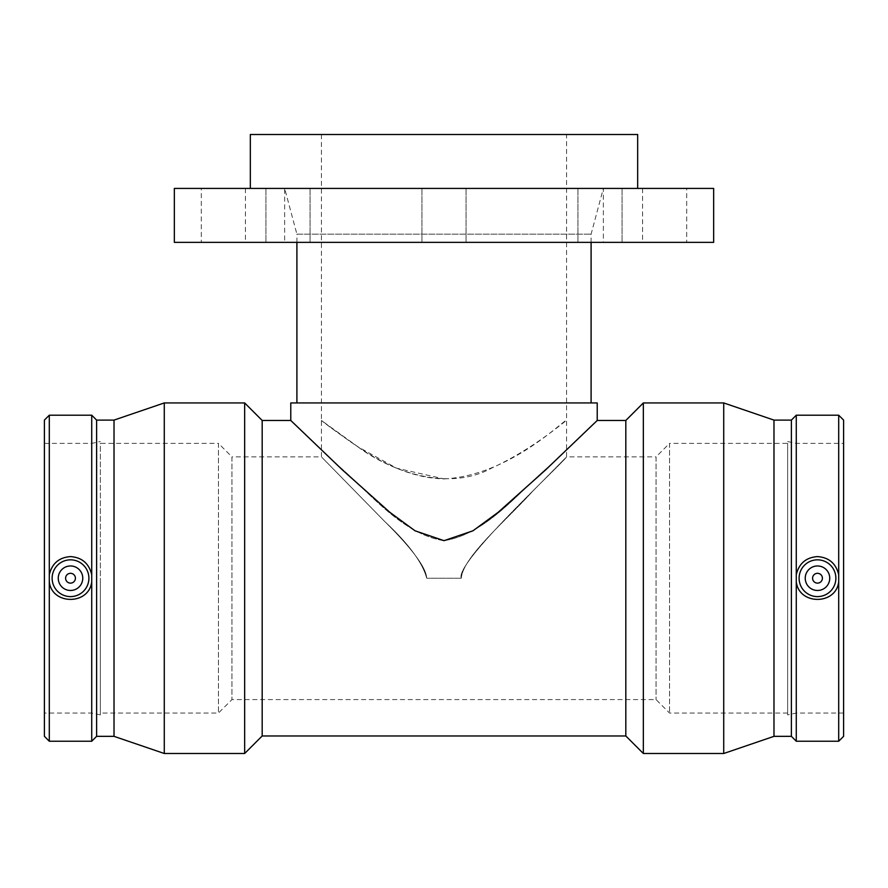 <?xml version="1.0" encoding="UTF-8"?>
<svg xmlns="http://www.w3.org/2000/svg" width="888" height="888" viewBox="0 0 888 888"><rect width="100%" height="100%" fill="white"/><g stroke="black" fill="none" stroke-linecap="round" stroke-linejoin="round"><path stroke-width="0.67" stroke-dasharray="4.44 3.33" d="M461.294 578.221L426.706 578.221C426.251 567.599 411.932 548.362 383.76 520.512L321.878 457.331L384.571 521.367C408.524 543.656 422.577 562.604 426.706 578.221C426.251 567.599 411.932 548.362 383.76 520.512L321.878 457.331L384.571 521.367C408.524 543.656 422.577 562.604 426.706 578.221L461.294 578.221C454.367 562.925 562.814 463.203 566.411 457.043L532.434 491.497C507.858 518.958 462.837 556.721 461.294 578.221C454.367 562.925 562.814 463.203 566.411 457.043L532.434 491.497C507.858 518.958 462.837 556.721 461.294 578.221M444 478.91C510.833 475.591 565.645 417.593 566.577 420.468C566.233 419.791 534.643 448.351 491.919 467.954C447.019 492.829 388.511 469.974 357.32 446.409C324.286 423.898 310.5 411.666 331.202 427.938C350.76 441.258 393.151 477.733 444 478.91L396.659 468.209L358.164 446.953L321.423 420.468L321.423 456.876L231.946 456.876L231.946 699.578L231.946 456.876L218.459 443.389L218.459 713.053L218.459 443.389L100.366 443.389L100.366 713.053L100.366 443.389M272.383 188.423L310.045 188.423L272.383 188.423M272.383 242.357L310.045 242.357L272.383 242.357M444 188.423L466.067 188.423L444 188.423M444 242.357L421.933 242.357L444 242.357M615.617 188.423L577.955 188.423L615.617 188.423M615.617 242.357L577.955 242.357L615.617 242.357M686.702 188.423L642.579 188.423L686.702 188.423L686.702 242.357L642.579 242.357L686.702 242.357M201.299 188.423L245.421 188.423L201.299 188.423L201.299 242.357L245.421 242.357L201.299 242.357M566.577 134.499L321.423 134.499L566.577 134.499L566.577 456.876L656.054 456.876L656.054 699.578L656.054 456.876L669.541 443.389L669.541 713.053L669.541 443.389L787.634 443.389L787.634 714.895L787.634 443.389M444 540.67C400.255 533.91 367.066 489.088 335.653 463.558L290.776 420.468L335.653 463.558C367.066 489.088 400.255 533.91 444 540.67C487.745 533.91 520.934 489.088 552.347 463.558L597.224 420.468L552.347 463.558C520.934 489.088 487.745 533.91 444 540.67M597.224 402.941L290.776 402.941M637.673 134.499L250.327 134.499M296.903 402.941L591.097 402.941L296.903 402.941M296.903 242.357L296.903 234.177L591.097 234.177L296.903 234.177L284.648 188.423L603.352 188.423L284.648 188.423L284.648 242.357L603.352 242.357L284.648 242.357M250.327 188.423L637.673 188.423L250.327 188.423M591.097 242.357L591.097 234.177L603.352 188.423L603.352 242.357M713.663 242.357L174.337 242.357M713.663 188.423L174.337 188.423M625.818 735.974L625.818 420.468M262.182 735.974L262.182 420.468M812.587 578.221A4.906 4.906 0 0 1 819.946 573.97A4.906 4.906 0 0 1 819.946 582.473A4.906 4.906 0 0 1 812.587 578.221M805.238 578.221A12.254 12.254 0 0 0 823.62 588.833A12.254 12.254 0 0 0 823.62 567.61A12.254 12.254 0 0 0 805.238 578.221M75.413 578.221A4.906 4.906 0 0 0 68.054 573.97A4.906 4.906 0 0 0 68.054 582.473A4.906 4.906 0 0 0 75.413 578.221M82.762 578.221A12.254 12.254 0 0 1 64.38 588.833A12.254 12.254 0 0 1 64.38 567.61A12.254 12.254 0 0 1 82.762 578.221M838.705 574.747L838.705 581.696M796.27 574.747L796.27 581.696M838.705 741.236L838.705 415.207M796.27 741.236L796.27 415.207M49.295 574.747L49.295 581.696M91.73 574.747L91.73 581.696M49.295 741.236L49.295 415.207M91.73 741.236L91.73 415.207M44.4 736.341L44.4 420.102M44.4 578.221L44.4 713.053L44.4 578.221M96.614 736.341L96.614 420.102M114.019 736.341L114.019 420.102M164.28 753.501L164.28 402.941M244.655 753.501L244.655 402.941M643.345 753.501L643.345 402.941M723.72 753.501L723.72 402.941M773.981 736.341L773.981 420.102M791.386 736.341L791.386 420.102M843.6 736.341L843.6 420.102M843.6 578.221L843.6 713.053L843.6 578.221M796.27 578.221L796.27 713.053L796.27 578.221M100.366 578.221L100.366 714.895L100.366 578.221M91.73 578.221L91.73 713.053L91.73 578.221M310.045 188.423L310.045 242.357L310.045 188.423M265.923 188.423L265.923 242.357L265.923 188.423M466.067 188.423L466.067 242.357L466.067 188.423M421.933 188.423L421.933 242.357L421.933 188.423M622.077 188.423L622.077 242.357L622.077 188.423M577.955 188.423L577.955 242.357L577.955 188.423M642.579 188.423L642.579 242.357M245.421 188.423L245.421 242.357M321.423 134.499L321.423 420.468M843.6 713.053L796.27 713.053L787.634 714.895M787.634 441.547L796.27 443.389L843.6 443.389M787.634 713.053L669.541 713.053L656.054 699.578L231.946 699.578L218.459 713.053L100.366 713.053M100.366 714.895L91.73 713.053L44.4 713.053M44.4 443.389L91.73 443.389L100.366 441.547"/><path stroke-width="1.33" d="M597.224 420.468L545.321 470.163L498.179 512.298L472.927 530.813L444 540.67L415.073 530.813L389.821 512.298L342.679 470.163L290.776 420.468L290.776 402.941L597.224 402.941L597.224 420.468L625.818 420.468L625.818 735.974L643.345 753.501L723.72 753.501L723.72 402.941L643.345 402.941L643.345 753.501M250.327 188.423L250.327 134.499L637.673 134.499L637.673 188.423M296.903 402.941L296.903 242.357M174.337 242.357L713.663 242.357L713.663 188.423L174.337 188.423L174.337 242.357M290.776 420.468L262.182 420.468L262.182 735.974L625.818 735.974M812.587 578.221A4.906 4.906 0 0 1 819.946 573.97A4.906 4.906 0 0 1 819.946 582.473A4.906 4.906 0 0 1 812.587 578.221M805.238 578.221A12.254 12.254 0 0 1 823.62 567.61A12.254 12.254 0 0 1 823.62 588.833A12.254 12.254 0 0 1 805.238 578.221M75.413 578.221A4.906 4.906 0 0 1 68.054 582.473A4.906 4.906 0 0 1 68.054 573.97A4.906 4.906 0 0 1 75.413 578.221M82.762 578.221A12.254 12.254 0 0 1 64.38 588.833A12.254 12.254 0 0 1 64.38 567.61A12.254 12.254 0 0 1 82.762 578.221M52.126 578.221A18.382 18.382 0 0 1 71.995 559.895A18.382 18.382 0 0 1 88.656 581.196A18.382 18.382 0 0 1 69.02 596.547A18.382 18.382 0 0 1 52.126 578.221M838.705 581.696L838.705 574.747C836.019 563.48 828.948 557.431 817.493 556.598C806.038 557.431 798.967 563.48 796.27 574.747L796.27 741.236L838.705 741.236L838.705 581.696C836.219 605.283 798.767 605.283 796.27 581.696M799.344 575.246A18.382 18.382 0 0 0 816.005 596.547A18.382 18.382 0 0 0 835.874 578.221A18.382 18.382 0 0 0 818.98 559.895A18.382 18.382 0 0 0 799.344 575.246M723.72 753.501L773.981 736.341L773.981 420.102L791.386 420.102L796.27 415.207L838.705 415.207L838.705 574.747M796.27 415.207L796.27 574.747M49.295 581.696L49.295 574.747C51.981 563.48 59.052 557.431 70.507 556.598C81.962 557.431 89.033 563.48 91.73 574.747L91.73 581.696C89.233 605.283 51.782 605.283 49.295 581.696L49.295 741.236L91.73 741.236L91.73 581.696M49.295 741.236L44.4 736.341L44.4 420.102L49.295 415.207L49.295 574.747M49.295 415.207L91.73 415.207L91.73 574.747M91.73 415.207L96.614 420.102L96.614 736.341L91.73 741.236M96.614 420.102L114.019 420.102L114.019 736.341L164.28 753.501L244.655 753.501L244.655 402.941L164.28 402.941L164.28 753.501M791.386 420.102L791.386 736.341L796.27 741.236M838.705 415.207L843.6 420.102L843.6 736.341L838.705 741.236M591.097 402.941L591.097 242.357M96.614 736.341L114.019 736.341M114.019 420.102L164.28 402.941M262.182 420.468L244.655 402.941M262.182 735.974L244.655 753.501M625.818 420.468L643.345 402.941M773.981 420.102L723.72 402.941M773.981 736.341L791.386 736.341"/></g></svg>
